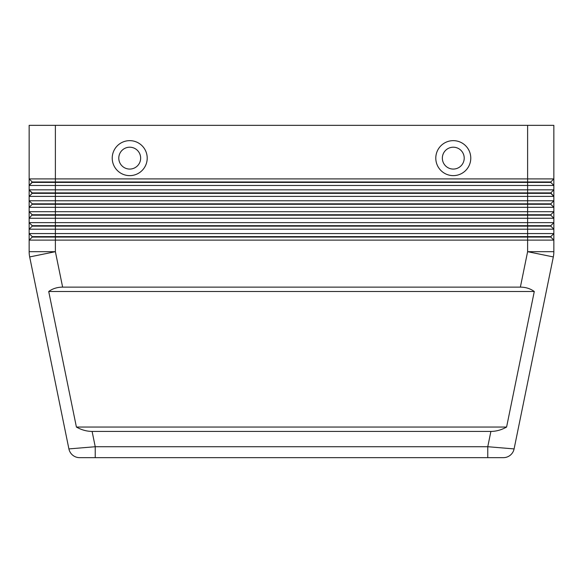 <?xml version="1.0" encoding="UTF-8"?>
<svg xmlns="http://www.w3.org/2000/svg" width="583" height="583" viewBox="0 0 583 583"><rect width="100%" height="100%" fill="white"/><g stroke="black" fill="none" stroke-linecap="round" stroke-linejoin="round"><path stroke-width="0.87" d="M490.893 431.42L92.107 431.42C86.729 431.384 81.496 429.926 76.409 427.048L48.717 291.5C52.63 288.621 57.265 287.164 62.629 287.127L520.371 287.127C525.735 287.164 530.37 288.621 534.283 291.5L506.591 427.048C501.504 429.926 496.271 431.384 490.893 431.42L487.767 446.724L487.767 457.655L503.384 457.655A10.931 10.931 0 0 0 514.097 448.91L487.767 446.724L95.233 446.724L68.903 448.91L29.682 256.935L68.903 448.91A10.931 10.931 0 0 0 72.7 455.192A10.931 10.931 0 0 1 68.903 448.91A10.931 10.931 0 0 0 79.616 457.655L503.384 457.655A10.931 10.931 0 0 0 514.097 448.91L553.318 256.935A26.235 26.235 0 0 0 553.85 251.681L553.85 240.123L550.789 237.062L553.85 240.123L553.85 233.564L29.15 233.564L32.211 236.625L29.15 233.564L29.15 240.123L553.85 240.123M72.7 455.192A10.931 10.931 0 0 0 79.616 457.655A10.931 10.931 0 0 1 72.7 455.192A10.931 10.931 0 0 0 79.616 457.655L95.233 457.655L95.233 446.724L92.107 431.42M55.385 125.345L553.85 125.345L553.85 178.908L55.385 178.908L55.385 125.345L29.15 125.345L29.15 185.467L32.211 182.406L550.789 182.406L553.85 185.467L553.85 178.908L550.789 181.969L32.211 181.969L29.15 185.467L553.85 185.467L553.85 189.839L29.15 189.839L32.211 193.337L550.789 193.337L553.85 196.398L550.789 192.9L32.211 192.9L29.15 189.839L29.15 196.398L553.85 196.398L553.85 189.839L550.789 192.9M32.211 203.831L32.211 204.269L55.385 204.269L55.385 200.771L29.15 200.771L32.211 203.831L550.789 203.831L553.85 200.771L55.385 200.771L55.385 178.908L29.15 178.908L32.211 181.969L29.15 178.908M553.85 218.261L553.85 211.702L550.789 214.763L32.211 214.763L29.15 211.702L32.211 214.763L29.15 218.261L553.85 218.261L550.789 215.2L553.85 218.261L553.85 222.633L550.789 225.694L32.211 225.694L32.211 226.131L527.615 226.131L527.615 229.192L553.85 229.192L550.789 226.131L553.85 229.192L553.85 222.633L29.15 222.633L32.211 225.694L29.15 222.633L29.15 229.192L527.615 229.192L527.615 236.625L32.211 236.625L32.211 237.062L550.789 237.062L550.789 236.625L527.615 236.625L527.615 251.681L520.371 287.127M32.211 204.269L29.15 207.329L553.85 207.329L550.789 204.269L553.85 207.329L553.85 196.398M553.85 207.329L553.85 211.702L29.15 211.702L29.15 222.633M32.211 193.337L29.15 196.398L29.15 211.702M32.211 215.2L55.385 215.2L55.385 204.269L550.789 204.269L550.789 203.831M62.629 287.127L55.385 251.681L55.385 215.2L550.789 215.2L550.789 214.763M32.211 226.131L29.15 229.192L29.15 233.564M527.615 125.345L527.615 226.131L550.789 226.131L550.789 225.694M29.15 240.123L32.211 237.062L29.15 240.123L29.15 251.681A26.235 26.235 0 0 0 29.682 256.935A26.235 26.235 0 0 1 29.15 251.681L55.385 251.681L29.682 256.935M550.789 236.625L553.85 233.564L553.85 229.192M129.718 147.208A10.931 10.931 0 0 0 118.786 158.139A10.931 10.931 0 0 0 129.718 169.07A10.931 10.931 0 0 0 140.649 158.139A10.931 10.931 0 0 0 129.718 147.208A10.931 10.931 0 0 0 118.786 158.139A10.931 10.931 0 0 0 129.718 169.07A10.931 10.931 0 0 0 140.649 158.139A10.931 10.931 0 0 0 129.718 147.208M129.718 175.629A17.49 17.49 0 0 1 112.228 158.139A17.49 17.49 0 0 1 129.718 140.649A17.49 17.49 0 0 1 147.208 158.139A17.49 17.49 0 0 1 129.718 175.629M453.283 175.629A17.49 17.49 0 0 1 435.793 158.139A17.49 17.49 0 0 1 453.283 140.649A17.49 17.49 0 0 1 470.772 158.139A17.49 17.49 0 0 1 453.283 175.629M453.283 169.07A10.931 10.931 0 0 1 442.351 158.139A10.931 10.931 0 0 1 453.283 147.208A10.931 10.931 0 0 1 464.214 158.139A10.931 10.931 0 0 1 453.283 169.07M29.15 185.467L29.15 189.839M550.789 181.969L550.789 182.406M48.717 291.5L534.283 291.5M76.409 427.048L506.591 427.048M553.719 254.319A26.235 26.235 0 0 0 553.85 251.681L527.615 251.681L553.318 256.935L514.097 448.91A10.931 10.931 0 0 1 503.384 457.655M514.097 448.91A10.931 10.931 0 0 1 510.3 455.192"/></g></svg>
